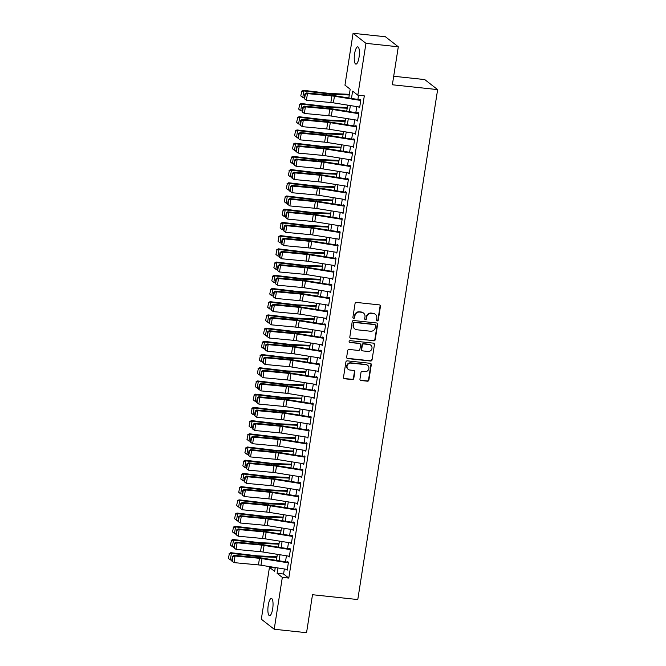 <?xml version="1.0" encoding="UTF-8"?>
<svg xmlns="http://www.w3.org/2000/svg" width="666" height="666" viewBox="0 0 666 666"><rect width="100%" height="100%" fill="white"/><g stroke="black" fill="none" stroke-linecap="round" stroke-linejoin="round"><path stroke-width="1" d="M377.256 320.904A0.932 0.882 127.9 0 0 378.288 320.096L380.444 306.318A1.332 1.257 127.9 0 0 379.379 304.886L356.518 302.439A1.332 1.257 127.9 0 0 355.045 303.604L352.888 317.382A0.932 0.882 127.9 0 0 353.629 318.381A0.932 0.882 127.9 0 0 354.662 317.574L354.945 315.792A4.262 4.029 127.9 0 1 359.657 312.071L361.563 312.279A4.262 4.029 127.9 0 1 364.976 316.858L364.693 318.639A0.932 0.882 127.9 0 0 365.443 319.647A0.932 0.882 127.9 0 0 366.475 318.831L366.75 317.049A4.262 4.029 127.9 0 1 371.47 313.336L373.376 313.536A4.262 4.029 127.9 0 1 376.79 318.123L376.506 319.905A0.932 0.882 127.9 0 0 377.256 320.904M376.665 320.579A0.932 0.882 127.9 0 0 377.938 319.822L380.095 306.044A1.332 1.257 127.9 0 0 379.803 305.011M353.047 318.048A0.932 0.882 127.9 0 0 354.312 317.299L354.595 315.517L354.945 315.792M364.86 319.314A0.932 0.882 127.9 0 0 366.125 318.564L366.408 316.783L366.75 317.049M268.231 605.319A8.675 2.439 96.1 0 1 271.378 598.426A8.675 2.439 96.1 0 1 272.685 608.791A8.675 2.439 96.1 0 1 269.539 615.675A8.675 2.439 96.1 0 1 268.231 605.319M354.603 53.755A8.675 2.439 96.1 0 1 357.75 46.861A8.675 2.439 96.1 0 1 359.057 57.226A8.675 2.439 96.1 0 1 355.91 64.119A8.675 2.439 96.1 0 1 354.603 53.755M359.948 379.079A1.332 1.257 127.9 0 0 361.014 380.511L367.424 381.202A1.332 1.257 127.9 0 0 368.897 380.036L371.295 364.735A1.332 1.257 127.9 0 0 370.229 363.303L347.369 360.864A1.332 1.257 127.9 0 0 345.895 362.021L343.498 377.322A1.332 1.257 127.9 0 0 344.563 378.754L352.314 379.587A1.332 1.257 127.9 0 0 353.788 378.421L354.812 371.878A1.332 1.257 127.9 0 0 353.746 370.438L349.9 370.03A3.563 3.363 127.9 0 1 347.311 365.301A3.563 3.363 127.9 0 1 350.99 363.095L366.042 364.702A3.563 3.363 127.9 0 1 368.631 369.43A3.563 3.363 127.9 0 1 364.951 371.636L362.446 371.37A1.332 1.257 127.9 0 0 360.972 372.535L359.948 379.079M348.809 97.985L350.183 89.219L344.955 85.156L353.08 33.3L385.423 36.755L398.301 46.795L392.357 84.773L437.637 89.61L357.784 599.558L312.504 594.721L306.551 632.7L274.209 629.245L261.322 619.205L269.447 567.357L274.667 571.42L275.283 567.524M398.301 46.795L365.959 43.34L357.842 95.188L352.614 91.117L351.473 98.41M284.365 568.989L283.574 574.017L288.794 578.08L364.31 95.879L357.842 95.188M288.794 578.08L282.326 577.389L274.209 629.245M373.743 340.867A1.332 1.257 127.9 0 0 375.216 339.71L377.614 324.409A1.332 1.257 127.9 0 0 376.54 322.977L353.688 320.529A1.332 1.257 127.9 0 0 352.214 321.695L349.817 336.996A1.332 1.257 127.9 0 0 350.882 338.428L373.393 340.601A1.332 1.257 127.9 0 0 374.866 339.435L377.264 324.134A1.332 1.257 127.9 0 0 376.973 323.102M374.45 344.572L372.053 359.873A1.332 1.257 127.9 0 1 370.579 361.03L347.727 358.591A1.332 1.257 127.9 0 1 346.653 357.159L347.685 350.607A1.332 1.257 127.9 0 1 349.159 349.45L358.425 350.441A1.332 1.257 127.9 0 0 359.898 349.275L360.581 344.938A1.332 1.257 127.9 0 0 359.515 343.506L349.858 342.474A0.932 0.882 127.9 0 1 349.184 341.233A0.932 0.882 127.9 0 1 350.141 340.659L373.385 343.14A1.332 1.257 127.9 0 1 374.45 344.572L372.053 359.873M358.774 106.918L359.615 107.784L360.855 99.858L359.981 99.184L359.806 100.316M356.701 120.13L357.542 120.996L358.783 113.07L357.917 112.396L357.734 113.528M354.637 133.342L355.478 134.207L356.718 126.282L355.844 125.599L355.669 126.74M352.564 146.553L353.405 147.419L354.645 139.494L353.779 138.811L353.596 139.952M350.499 159.765L351.34 160.631L352.58 152.705L351.706 152.023L351.531 153.163M348.426 172.977L349.267 173.843L350.507 165.917L349.642 165.235L349.459 166.367M346.362 186.189L347.202 187.054L348.443 179.129L347.569 178.446L347.394 179.579M344.289 199.4L345.13 200.266L346.37 192.332L345.504 191.658L345.321 192.79M342.224 212.612L343.065 213.47L344.305 205.544L343.431 204.87L343.256 206.002M340.151 225.824L340.992 226.681L342.232 218.756L341.367 218.082L341.183 219.214M338.087 239.027L338.927 239.893L340.168 231.968L339.294 231.293L339.119 232.426M336.014 252.239L336.854 253.105L338.095 245.18L337.229 244.505L337.046 245.637M333.949 265.451L334.79 266.317L336.03 258.391L335.156 257.709L334.981 258.849M331.876 278.663L332.717 279.529L333.957 271.603L333.092 270.92L332.908 272.061M329.812 291.875L330.652 292.74L331.893 284.815L331.019 284.132L330.844 285.273M327.739 305.086L328.579 305.952L329.82 298.027L328.954 297.344L328.771 298.485M325.674 318.298L326.515 319.164L327.755 311.238L326.881 310.556L326.706 311.688M323.601 331.51L324.442 332.376L325.682 324.442L324.817 323.768L324.633 324.9M321.536 344.722L322.377 345.587L323.618 337.654L322.744 336.979L322.569 338.112M319.464 357.933L320.304 358.791L321.545 350.865L320.679 350.191L320.496 351.323M317.399 371.145L318.24 372.003L319.48 364.077L318.606 363.403L318.431 364.535M315.326 384.349L316.167 385.214L317.407 377.289L316.541 376.615L316.358 377.747M313.261 397.56L314.102 398.426L315.343 390.501L314.469 389.826L314.294 390.959M311.189 410.772L312.029 411.638L313.27 403.713L312.404 403.03L312.221 404.17M309.124 423.984L309.965 424.85L311.205 416.924L310.331 416.242L310.156 417.382M307.051 437.196L307.892 438.062L309.132 430.136L308.266 429.453L308.083 430.594M304.986 450.407L305.827 451.273L307.068 443.348L306.194 442.665L306.019 443.806M302.913 463.619L303.754 464.485L304.995 456.56L304.129 455.877L303.946 457.009M300.849 476.831L301.69 477.697L302.93 469.763L302.056 469.089L301.881 470.221M298.776 490.043L299.617 490.909L300.857 482.975L299.991 482.301L299.808 483.433M296.711 503.255L297.552 504.112L298.793 496.187L297.918 495.512L297.744 496.645M294.638 516.466L295.479 517.324L296.72 509.398L295.854 508.724L295.671 509.856M292.574 529.67L293.415 530.536L294.655 522.61L293.781 521.936L293.606 523.068M290.501 542.882L291.342 543.747L292.582 535.822L291.716 535.148L291.533 536.28M288.436 556.093L289.277 556.959L290.518 549.034L289.643 548.351L289.469 549.492M358.541 95.263L357.892 99.442M356.768 106.602L355.819 112.654M354.703 119.813L353.754 125.866M352.63 133.025L351.681 139.077M350.566 146.237L349.617 152.289M348.493 159.44L347.544 165.501M346.428 172.652L345.479 178.713M344.355 185.864L343.406 191.916M342.291 199.076L341.342 205.128M340.218 212.287L339.269 218.34M338.153 225.499L337.204 231.552M336.08 238.711L335.131 244.763M334.016 251.923L333.067 257.975M331.943 265.135L330.994 271.187M329.878 278.346L328.929 284.399M327.805 291.558L326.856 297.61M325.741 304.762L324.792 310.822M323.668 317.973L322.719 324.034M321.603 331.185L320.654 337.237M319.53 344.397L318.581 350.449M317.466 357.609L316.517 363.661M315.393 370.82L314.444 376.873M313.328 384.032L312.379 390.085M311.255 397.244L310.306 403.296M309.19 410.456L308.241 416.508M307.118 423.668L306.169 429.72M305.053 436.871L304.104 442.932M302.98 450.083L302.031 456.143M300.915 463.295L299.966 469.347M298.843 476.506L297.893 482.559M296.778 489.718L295.829 495.77M294.705 502.93L293.756 508.982M292.64 516.142L291.691 522.194M290.567 529.353L289.618 535.406M288.503 542.565L287.554 548.618M286.43 555.777L285.481 561.829M286.363 569.305L287.204 570.171L288.445 562.246L287.579 561.563L287.396 562.703M437.637 89.61L424.758 79.579L393.689 76.257M353.08 33.3L365.959 43.34M275.208 567.973L269.447 567.357M276.398 560.372L277.347 554.32M278.471 547.161L279.42 541.108M280.536 533.949L281.485 527.897M282.609 520.737L283.558 514.685M284.673 507.525L285.622 501.473M286.746 494.314L287.695 488.261M288.811 481.102L289.76 475.049M290.884 467.89L291.833 461.838M292.948 454.678L293.897 448.626M295.021 441.475L295.97 435.414M297.086 428.263L298.035 422.202M299.159 415.051L300.108 408.999M301.223 401.839L302.173 395.787M303.296 388.628L304.245 382.575M305.361 375.416L306.31 369.364M307.434 362.204L308.383 356.152M309.499 348.992L310.448 342.94M311.571 335.781L312.52 329.728M313.636 322.569L314.585 316.517M315.709 309.357L316.658 303.305M317.774 296.154L318.723 290.093M319.846 282.942L320.796 276.881M321.911 269.73L322.86 263.678M323.984 256.518L324.933 250.466M326.049 243.306L326.998 237.254M328.122 230.095L329.071 224.042M330.186 216.883L331.135 210.831M332.259 203.671L333.208 197.619M334.324 190.459L335.273 184.407M336.397 177.248L337.346 171.195M338.461 164.036L339.41 157.984M340.534 150.832L341.483 144.772M342.599 137.621L343.548 131.568M344.672 124.409L345.621 118.357M346.736 111.197L347.685 105.145M277.947 567.956L277.106 573.326L282.326 577.389M350.358 105.569L349.409 111.622M348.285 118.781L347.336 124.833M346.22 131.993L345.271 138.045M344.147 145.205L343.198 151.257M342.083 158.416L341.134 164.469M340.01 171.628L339.061 177.68M337.945 184.84L336.996 190.892M335.872 198.043L334.923 204.104M333.808 211.255L332.858 217.316M331.735 224.467L330.786 230.519M329.67 237.679L328.721 243.731M327.597 250.891L326.648 256.943M325.532 264.102L324.583 270.155M323.46 277.314L322.51 283.366M321.395 290.526L320.446 296.578M319.322 303.738L318.373 309.79M317.257 316.949L316.308 323.002M315.185 330.161L314.235 336.213M313.12 343.365L312.171 349.425M311.047 356.576L310.098 362.637M308.982 369.788L308.033 375.84M306.909 383L305.96 389.052M304.845 396.212L303.896 402.264M302.772 409.423L301.823 415.476M300.707 422.635L299.758 428.688M298.634 435.847L297.685 441.899M296.57 449.059L295.621 455.111M294.497 462.271L293.548 468.323M292.424 475.482L291.483 481.535M290.359 488.686L289.41 494.746M288.286 501.898L287.346 507.95M286.222 515.109L285.273 521.162M284.149 528.321L283.208 534.373M282.084 541.533L281.135 547.585M280.011 554.745L279.071 560.797M283.574 574.017L277.106 573.326M358.741 107.109L359.698 107.209M356.676 120.321L357.634 120.421M354.603 133.533L355.561 133.633M352.539 146.736L353.496 146.845M350.466 159.948L351.423 160.056M348.401 173.16L349.359 173.268M346.328 186.372L347.286 186.48M344.264 199.584L345.221 199.683M342.191 212.795L343.148 212.895M340.126 226.007L341.084 226.107M338.053 239.219L339.011 239.319M335.989 252.431L336.946 252.531M333.916 265.642L334.873 265.742M331.851 278.854L332.809 278.954M329.778 292.058L330.736 292.166M327.714 305.269L328.671 305.378M325.641 318.481L326.598 318.589M323.576 331.693L324.533 331.793M321.503 344.905L322.461 345.005M319.439 358.117L320.396 358.216M317.366 371.328L318.323 371.428M315.301 384.54L316.258 384.64M313.228 397.752L314.185 397.852M311.164 410.964L312.121 411.064M309.091 424.175L310.048 424.275M307.026 437.379L307.983 437.487M304.953 450.591L305.91 450.699M302.888 463.802L303.846 463.911M300.816 477.014L301.773 477.114M298.751 490.226L299.708 490.326M296.678 503.438L297.635 503.538M294.613 516.649L295.571 516.749M292.541 529.861L293.498 529.961M290.476 543.073L291.433 543.173M288.403 556.285L289.36 556.385M286.33 569.488L287.296 569.597M375.341 314.327L374.991 314.061A4.262 4.029 127.9 0 0 373.027 313.27L373.376 313.536M366.408 316.783A4.262 4.029 127.9 0 1 371.12 313.062L373.027 313.27M363.528 313.07L363.178 312.795A4.262 4.029 127.9 0 0 361.213 312.004L361.563 312.279M354.595 315.517A4.262 4.029 127.9 0 1 359.307 311.805L361.213 312.004M350.108 338.028A1.332 1.257 127.9 0 0 350.532 338.153L373.393 340.601M375.607 325.641A0.932 0.882 127.9 0 0 374.858 324.642L354.795 322.494A0.932 0.882 127.9 0 0 353.763 323.31L353.471 325.191A4.262 4.029 127.9 0 0 356.884 329.77L370.604 331.235A4.262 4.029 127.9 0 0 375.316 327.522L375.607 325.641M375.291 324.817L374.941 324.542A0.932 0.882 127.9 0 0 374.517 324.367L374.858 324.642M354.92 328.987L354.57 328.713A4.262 4.029 127.9 0 1 353.122 324.916L353.413 323.035A0.932 0.882 127.9 0 1 354.445 322.227L374.517 324.367M346.944 358.191A1.332 1.257 127.9 0 0 347.377 358.316L370.238 360.764A1.332 1.257 127.9 0 0 371.711 359.598M360.131 343.748L359.782 343.481A1.332 1.257 127.9 0 0 359.165 343.231L349.858 342.474M368.048 351.465A3.563 3.363 127.9 0 0 370.779 345.188A3.563 3.363 127.9 0 0 369.13 344.53L363.827 343.964A1.332 1.257 127.9 0 0 362.354 345.121L361.68 349.467A1.332 1.257 127.9 0 0 362.745 350.899L368.048 351.465M370.779 345.188L370.429 344.921A3.563 3.363 127.9 0 0 368.781 344.255L369.13 344.53M362.129 350.657L361.78 350.383A1.332 1.257 127.9 0 1 361.33 349.2L362.013 344.855A1.332 1.257 127.9 0 1 363.486 343.689L368.781 344.255M374.101 344.297A1.332 1.257 127.9 0 0 373.817 343.265M367.682 365.359L367.332 365.093A3.563 3.363 127.9 0 0 365.692 364.427L366.042 364.702M348.26 369.372L347.91 369.097A3.563 3.363 127.9 0 1 350.641 362.82L365.692 364.427M343.789 378.355A1.332 1.257 127.9 0 0 344.214 378.488L351.964 379.312A1.332 1.257 127.9 0 0 353.438 378.155L354.462 371.603A1.332 1.257 127.9 0 0 354.17 370.571M360.239 380.111A1.332 1.257 127.9 0 0 360.664 380.244L367.074 380.927A1.332 1.257 127.9 0 0 368.548 379.77L370.945 364.469A1.332 1.257 127.9 0 0 370.654 363.428M349.384 94.322L330.944 93.531A6.777 1.116 -171.1 0 1 328.571 93.332L303.163 90.293L303.804 90.942L329.204 93.981A10.165 1.673 8.9 0 0 332.767 94.289L349.275 94.997M301.748 91.533L300.766 95.896L301.748 91.533L303.804 90.942L302.764 97.552L304.295 97.736M302.764 97.552L301.024 96.162M301.49 91.275L303.163 90.293M359.723 107.076L333.383 102.847A6.777 1.116 8.9 0 0 330.852 102.522L306.418 100.241L304.154 98.601L304.595 98.884L305.319 94.256L304.878 93.981L304.154 98.601M360.756 100.466L334.424 96.245A6.777 1.116 8.9 0 0 331.893 95.921L307.451 93.631L306.352 92.932L330.786 95.213A10.165 1.673 -171.1 0 1 334.582 95.704L359.89 99.767M305.319 94.256L307.451 93.631L306.418 100.241L304.595 98.884M306.352 92.932L304.878 93.981M347.311 107.534L328.879 106.743A6.777 1.116 -171.1 0 1 326.507 106.543L301.099 103.505L301.731 104.154L327.139 107.193A10.165 1.673 8.9 0 0 330.694 107.492L347.211 108.208M299.675 104.745L298.701 109.107L299.675 104.745L301.731 104.154L300.699 110.764L302.222 110.947M300.699 110.764L298.951 109.374M299.425 104.487L301.099 103.505M345.246 120.746L326.806 119.955A6.777 1.116 -171.1 0 1 324.434 119.755L299.026 116.716L299.667 117.366L325.066 120.404A10.165 1.673 8.9 0 0 328.629 120.704L345.138 121.42M297.61 117.957L296.628 122.319L297.61 117.957L299.667 117.366L298.626 123.976L300.158 124.151M298.626 123.976L296.886 122.577M297.352 117.699L299.026 116.716M343.173 133.958L324.742 133.167A6.777 1.116 -171.1 0 1 322.369 132.967L296.961 129.928L297.594 130.578L323.002 133.616A10.165 1.673 8.9 0 0 326.556 133.916L343.065 134.632M295.538 131.169L294.563 135.531L295.538 131.169L297.594 130.578L296.561 137.179L298.085 137.363M296.561 137.179L294.813 135.789M295.288 130.911L296.961 129.928M341.109 147.169L322.669 146.378A6.777 1.116 -171.1 0 1 320.296 146.179L294.888 143.14L295.529 143.789L320.929 146.828A10.165 1.673 8.9 0 0 324.492 147.128L341 147.835M293.473 144.38L292.491 148.743L293.473 144.38L295.529 143.789L294.489 150.391L296.02 150.574M294.489 150.391L292.749 149.001M293.215 144.122L294.888 143.14M357.659 120.288L331.318 116.059A6.777 1.116 8.9 0 0 328.788 115.734L304.354 113.453L302.089 111.813L302.53 112.096L303.255 107.467L302.814 107.193L302.089 111.813M358.691 113.678L332.351 109.449A6.777 1.116 8.9 0 0 329.82 109.132L305.386 106.843L304.279 106.144L328.721 108.425A10.165 1.673 -171.1 0 1 332.517 108.916L357.825 112.979M303.255 107.467L305.386 106.843L304.354 113.453L302.53 112.096M304.279 106.144L302.814 107.193M355.586 133.5L329.245 129.271A6.777 1.116 8.9 0 0 326.715 128.946L302.281 126.657L300.016 125.025L300.458 125.308L301.182 120.679L300.741 120.404L300.016 125.025M356.618 126.89L330.286 122.661A6.777 1.116 8.9 0 0 327.755 122.336L303.313 120.055L302.214 119.356L326.648 121.637A10.165 1.673 -171.1 0 1 330.444 122.128L355.752 126.182M301.182 120.679L303.313 120.055L302.281 126.657L300.458 125.308M302.214 119.356L300.741 120.404M353.521 146.703L327.181 142.482A6.777 1.116 8.9 0 0 324.65 142.158L300.216 139.868L297.952 138.237L298.393 138.52L299.117 133.891L298.676 133.608L297.952 138.237M354.553 140.101L328.213 135.872A6.777 1.116 8.9 0 0 325.682 135.548L301.248 133.267L300.141 132.567L324.583 134.848A10.165 1.673 -171.1 0 1 328.38 135.331L353.688 139.394M299.117 133.891L301.248 133.267L300.216 139.868L298.393 138.52M300.141 132.567L298.676 133.608M351.448 159.915L325.108 155.694A6.777 1.116 8.9 0 0 322.577 155.369L298.143 153.08L295.879 151.448L296.32 151.723L297.044 147.103L296.603 146.82L295.879 151.448M352.481 153.313L326.149 149.084A6.777 1.116 8.9 0 0 323.618 148.759L299.176 146.478L298.077 145.779L322.51 148.06A10.165 1.673 -171.1 0 1 326.307 148.543L351.615 152.606M297.044 147.103L299.176 146.478L298.143 153.08L296.32 151.723M298.077 145.779L296.603 146.82M339.036 160.381L320.604 159.59A6.777 1.116 -171.1 0 1 318.231 159.39L292.824 156.352L293.456 157.001L318.864 160.04A10.165 1.673 8.9 0 0 322.419 160.339L338.927 161.047M291.4 157.592L290.426 161.955L291.4 157.592L293.456 157.001L292.424 163.603L293.947 163.786M292.424 163.603L290.676 162.213M291.15 157.326L292.824 156.352M349.384 173.127L323.043 168.906A6.777 1.116 8.9 0 0 320.512 168.581L296.079 166.292L293.814 164.66L294.255 164.935L294.98 160.315L294.538 160.031L293.814 164.66M350.416 166.525L324.076 162.296A6.777 1.116 8.9 0 0 321.545 161.971L297.111 159.69L296.004 158.983L320.446 161.272A10.165 1.673 -171.1 0 1 324.242 161.755L349.55 165.817M294.98 160.315L297.111 159.69L296.079 166.292L294.255 164.935M296.004 158.983L294.538 160.031M336.971 173.593L318.531 172.802A6.777 1.116 -171.1 0 1 316.159 172.602L290.751 169.555L291.392 170.213L316.791 173.252A10.165 1.673 8.9 0 0 320.354 173.551L336.863 174.259M289.335 170.804L288.353 175.166L289.335 170.804L291.392 170.213L290.351 176.815L291.883 176.998M290.351 176.815L288.611 175.424M289.077 170.538L290.751 169.555M347.311 186.338L320.97 182.109A6.777 1.116 8.9 0 0 318.44 181.793L294.006 179.504L291.741 177.872L292.183 178.147L292.907 173.526L292.466 173.243L291.741 177.872M348.343 179.737L322.011 175.508A6.777 1.116 8.9 0 0 319.48 175.183L295.038 172.902L293.939 172.194L318.373 174.484A10.165 1.673 -171.1 0 1 322.169 174.967L347.477 179.029M292.907 173.526L295.038 172.902L294.006 179.504L292.183 178.147M293.939 172.194L292.466 173.243M334.898 186.805L316.467 186.014A6.777 1.116 -171.1 0 1 314.094 185.814L288.686 182.767L289.319 183.425L314.727 186.463A10.165 1.673 8.9 0 0 318.281 186.763L334.79 187.471M287.262 184.016L286.288 188.378L287.262 184.016L289.319 183.425L288.286 190.026L289.81 190.21M288.286 190.026L286.538 188.636M287.013 183.749L288.686 182.767M345.246 199.55L318.906 195.321A6.777 1.116 8.9 0 0 316.375 194.996L291.941 192.715L289.677 191.075L290.118 191.358L290.842 186.738L290.401 186.455L289.677 191.075M346.278 192.949L319.938 188.719A6.777 1.116 8.9 0 0 317.407 188.395L292.973 186.114L291.866 185.406L316.308 187.695A10.165 1.673 -171.1 0 1 320.105 188.178L345.413 192.241M290.842 186.738L292.973 186.114L291.941 192.715L290.118 191.358M291.866 185.406L290.401 186.455M332.834 200.016L314.394 199.226A6.777 1.116 -171.1 0 1 312.021 199.026L286.613 195.979L287.254 196.628L312.654 199.675A10.165 1.673 8.9 0 0 316.217 199.975L332.725 200.682M285.198 197.219L284.215 201.59L285.198 197.219L287.254 196.628L286.214 203.238L287.745 203.421M286.214 203.238L284.474 201.848M284.94 196.961L286.613 195.979M343.173 212.762L316.833 208.533A6.777 1.116 8.9 0 0 314.302 208.208L289.868 205.927L287.604 204.287L288.045 204.57L288.769 199.95L288.328 199.667L287.604 204.287M344.205 206.16L317.873 201.931A6.777 1.116 8.9 0 0 315.343 201.607L290.9 199.317L289.802 198.618L314.235 200.907A10.165 1.673 -171.1 0 1 318.032 201.39L343.34 205.453M288.769 199.95L290.9 199.317L289.868 205.927L288.045 204.57M289.802 198.618L288.328 199.667M330.761 213.228L312.329 212.429A6.777 1.116 -171.1 0 1 309.956 212.229L284.548 209.191L285.181 209.84L310.589 212.887A10.165 1.673 8.9 0 0 314.144 213.187L330.652 213.894M283.125 210.431L282.151 214.793L283.125 210.431L285.181 209.84L284.149 216.45L285.672 216.633M284.149 216.45L282.401 215.06M282.875 210.173L284.548 209.191M328.696 226.44L310.256 225.641A6.777 1.116 -171.1 0 1 307.883 225.441L282.476 222.402L283.117 223.052L308.516 226.099A10.165 1.673 8.9 0 0 312.079 226.398L328.588 227.106M281.06 223.643L280.078 228.005L281.06 223.643L283.117 223.052L282.076 229.662L283.608 229.845M282.076 229.662L280.336 228.272M280.802 223.385L282.476 222.402M326.623 239.643L308.192 238.853A6.777 1.116 -171.1 0 1 305.819 238.653L280.411 235.614L281.044 236.264L306.452 239.302A10.165 1.673 8.9 0 0 310.006 239.61L326.515 240.318M278.987 236.855L278.013 241.217L278.987 236.855L281.044 236.264L280.011 242.874L281.535 243.057M280.011 242.874L278.263 241.483M278.738 236.596L280.411 235.614M324.558 252.855L306.119 252.064A6.777 1.116 -171.1 0 1 303.746 251.865L278.338 248.826L278.979 249.475L304.379 252.514A10.165 1.673 8.9 0 0 307.942 252.814L324.45 253.53M276.923 250.066L275.94 254.429L276.923 250.066L278.979 249.475L277.938 256.085L279.47 256.268M277.938 256.085L276.199 254.687M276.665 249.808L278.338 248.826M322.486 266.067L304.054 265.276A6.777 1.116 -171.1 0 1 301.681 265.076L276.273 262.038L276.906 262.687L302.314 265.726A10.165 1.673 8.9 0 0 305.869 266.025L322.377 266.741M274.85 263.278L273.876 267.64L274.85 263.278L276.906 262.687L275.874 269.289L277.397 269.472M275.874 269.289L274.126 267.899M274.6 263.02L276.273 262.038M320.421 279.279L301.981 278.488A6.777 1.116 -171.1 0 1 299.608 278.288L274.201 275.249L274.842 275.899L300.241 278.937A10.165 1.673 8.9 0 0 303.804 279.237L320.313 279.953M272.785 276.49L271.803 280.852L272.785 276.49L274.842 275.899L273.801 282.501L275.333 282.684M273.801 282.501L272.061 281.11M272.527 276.232L274.201 275.249M318.348 292.491L299.916 291.7A6.777 1.116 -171.1 0 1 297.544 291.5L272.136 288.461L272.769 289.111L298.177 292.149A10.165 1.673 8.9 0 0 301.731 292.449L318.24 293.157M270.712 289.702L269.738 294.064L270.712 289.702L272.769 289.111L271.736 295.712L273.26 295.895M271.736 295.712L269.988 294.322M270.463 289.435L272.136 288.461M316.283 305.702L297.844 304.911A6.777 1.116 -171.1 0 1 295.471 304.712L270.063 301.665L270.704 302.322L296.104 305.361A10.165 1.673 8.9 0 0 299.667 305.661L316.175 306.368M268.648 302.913L267.665 307.276L268.648 302.913L270.704 302.322L269.663 308.924L271.195 309.107M269.663 308.924L267.923 307.534M268.39 302.647L270.063 301.665M314.21 318.914L295.779 318.123A6.777 1.116 -171.1 0 1 293.406 317.923L267.998 314.876L268.631 315.534L294.039 318.573A10.165 1.673 8.9 0 0 297.594 318.872L314.102 319.58M266.575 316.125L265.601 320.488L266.575 316.125L268.631 315.534L267.599 322.136L269.122 322.319M267.599 322.136L265.851 320.746M266.325 315.859L267.998 314.876M312.146 332.126L293.706 331.335A6.777 1.116 -171.1 0 1 291.333 331.135L265.925 328.088L266.567 328.746L291.966 331.785A10.165 1.673 8.9 0 0 295.529 332.084L312.038 332.792M264.51 329.337L263.528 333.699L264.51 329.337L266.567 328.746L265.526 335.348L267.058 335.531M265.526 335.348L263.786 333.957M264.252 329.071L265.925 328.088M310.073 345.338L291.641 344.547A6.777 1.116 -171.1 0 1 289.269 344.339L263.861 341.3L264.494 341.949L289.901 344.996A10.165 1.673 8.9 0 0 293.456 345.296L309.965 346.004M262.437 342.54L261.463 346.911L262.437 342.54L264.494 341.949L263.461 348.559L264.985 348.743M263.461 348.559L261.713 347.169M262.188 342.282L263.861 341.3M308.008 358.549L289.568 357.75A6.777 1.116 -171.1 0 1 287.196 357.55L261.788 354.512L262.429 355.161L287.829 358.208A10.165 1.673 8.9 0 0 291.392 358.508L307.9 359.215M260.373 355.752L259.39 360.115L260.373 355.752L262.429 355.161L261.388 361.771L262.92 361.954M261.388 361.771L259.648 360.381M260.115 355.494L261.788 354.512M341.109 225.974L314.768 221.745A6.777 1.116 8.9 0 0 312.237 221.42L287.804 219.139L285.539 217.499L285.98 217.782L286.705 213.162L286.263 212.879L285.539 217.499M342.141 219.364L315.801 215.143A6.777 1.116 8.9 0 0 313.27 214.818L288.836 212.529L287.729 211.83L312.171 214.119A10.165 1.673 -171.1 0 1 315.967 214.602L341.275 218.664M286.705 213.162L288.836 212.529L287.804 219.139L285.98 217.782M287.729 211.83L286.263 212.879M339.036 239.186L312.695 234.956A6.777 1.116 8.9 0 0 310.165 234.632L285.731 232.351L283.466 230.711L283.907 230.994L284.632 226.365L284.191 226.09L283.466 230.711M340.068 232.576L313.736 228.355A6.777 1.116 8.9 0 0 311.205 228.03L286.763 225.741L285.664 225.041L310.098 227.322A10.165 1.673 -171.1 0 1 313.894 227.814L339.202 231.876M284.632 226.365L286.763 225.741L285.731 232.351L283.907 230.994M285.664 225.041L284.191 226.09M336.971 252.397L310.631 248.168A6.777 1.116 8.9 0 0 308.1 247.844L283.658 245.563L281.402 243.923L281.843 244.206L282.567 239.577L282.126 239.302L281.402 243.923M338.003 245.787L311.663 241.558A6.777 1.116 8.9 0 0 309.132 241.242L284.698 238.952L283.591 238.253L308.033 240.534A10.165 1.673 -171.1 0 1 311.83 241.025L337.138 245.088M282.567 239.577L284.698 238.952L283.658 245.563L281.843 244.206M283.591 238.253L282.126 239.302M334.898 265.609L308.558 261.38A6.777 1.116 8.9 0 0 306.027 261.055L281.593 258.766L279.329 257.134L279.77 257.417L280.494 252.789L280.053 252.514L279.329 257.134M335.93 258.999L309.598 254.77A6.777 1.116 8.9 0 0 307.068 254.454L282.625 252.164L281.527 251.465L305.96 253.746A10.165 1.673 -171.1 0 1 309.757 254.237L335.065 258.3M280.494 252.789L282.625 252.164L281.593 258.766L279.77 257.417M281.527 251.465L280.053 252.514M332.834 278.821L306.493 274.592A6.777 1.116 8.9 0 0 303.962 274.267L279.52 271.978L277.264 270.346L277.705 270.629L278.43 266L277.988 265.726L277.264 270.346M333.866 272.211L307.525 267.982A6.777 1.116 8.9 0 0 304.995 267.657L280.561 265.376L279.454 264.677L303.896 266.958A10.165 1.673 -171.1 0 1 307.692 267.449L333 271.503M278.43 266L280.561 265.376L279.52 271.978L277.705 270.629M279.454 264.677L277.988 265.726M330.761 292.024L304.42 287.804A6.777 1.116 8.9 0 0 301.889 287.479L277.456 285.19L275.191 283.558L275.632 283.841L276.357 279.212L275.915 278.929L275.191 283.558M331.793 285.423L305.461 281.194A6.777 1.116 8.9 0 0 302.93 280.869L278.488 278.588L277.389 277.889L301.823 280.17A10.165 1.673 -171.1 0 1 305.619 280.652L330.927 284.715M276.357 279.212L278.488 278.588L277.456 285.19L275.632 283.841M277.389 277.889L275.915 278.929M328.696 305.236L302.356 301.015A6.777 1.116 8.9 0 0 299.825 300.691L275.383 298.401L273.127 296.77L273.568 297.044L274.292 292.424L273.851 292.141L273.127 296.77M329.728 298.634L303.388 294.405A6.777 1.116 8.9 0 0 300.857 294.081L276.423 291.8L275.316 291.1L299.758 293.381A10.165 1.673 -171.1 0 1 303.554 293.864L328.862 297.927M274.292 292.424L276.423 291.8L275.383 298.401L273.568 297.044M275.316 291.1L273.851 292.141M326.623 318.448L300.283 314.219A6.777 1.116 8.9 0 0 297.752 313.902L273.318 311.613L271.054 309.981L271.495 310.256L272.219 305.636L271.778 305.353L271.054 309.981M327.655 311.846L301.323 307.617A6.777 1.116 8.9 0 0 298.793 307.292L274.35 305.011L273.251 304.304L297.685 306.593A10.165 1.673 -171.1 0 1 301.482 307.076L326.79 311.139M272.219 305.636L274.35 305.011L273.318 311.613L271.495 310.256M273.251 304.304L271.778 305.353M324.55 331.66L298.218 327.431A6.777 1.116 8.9 0 0 295.687 327.106L271.245 324.825L268.989 323.193L269.43 323.468L270.155 318.848L269.713 318.564L268.989 323.193M325.591 325.058L299.25 320.829A6.777 1.116 8.9 0 0 296.72 320.504L272.286 318.223L271.179 317.515L295.621 319.805A10.165 1.673 -171.1 0 1 299.417 320.288L324.725 324.35M270.155 318.848L272.286 318.223L271.245 324.825L269.43 323.468M271.179 317.515L269.713 318.564M322.486 344.871L296.145 340.642A6.777 1.116 8.9 0 0 293.614 340.318L269.181 338.037L266.916 336.397L267.357 336.68L268.082 332.059L267.64 331.776L266.916 336.397M323.518 338.27L297.186 334.041A6.777 1.116 8.9 0 0 294.655 333.716L270.213 331.427L269.114 330.727L293.548 333.017A10.165 1.673 -171.1 0 1 297.344 333.5L322.652 337.562M268.082 332.059L270.213 331.427L269.181 338.037L267.357 336.68M269.114 330.727L267.64 331.776M320.413 358.083L294.081 353.854A6.777 1.116 8.9 0 0 291.55 353.529L267.108 351.248L264.852 349.608L265.293 349.891L266.017 345.271L265.576 344.988L264.852 349.608M321.453 351.481L295.113 347.252A6.777 1.116 8.9 0 0 292.582 346.928L268.148 344.638L267.041 343.939L291.483 346.228A10.165 1.673 -171.1 0 1 295.279 346.711L320.587 350.774M266.017 345.271L268.148 344.638L267.108 351.248L265.293 349.891M267.041 343.939L265.576 344.988M318.348 371.295L292.008 367.066A6.777 1.116 8.9 0 0 289.477 366.741L265.043 364.46L262.779 362.82L263.22 363.103L263.944 358.483L263.503 358.2L262.779 362.82M319.38 364.685L293.048 360.464A6.777 1.116 8.9 0 0 290.518 360.14L266.075 357.85L264.976 357.151L289.41 359.44A10.165 1.673 -171.1 0 1 293.207 359.923L318.514 363.986M263.944 358.483L266.075 357.85L265.043 364.46L263.22 363.103M264.976 357.151L263.503 358.2M305.935 371.761L287.504 370.962A6.777 1.116 -171.1 0 1 285.131 370.762L259.723 367.724L260.356 368.373L285.764 371.42A10.165 1.673 8.9 0 0 289.319 371.72L305.827 372.427M258.3 368.964L257.326 373.326L258.3 368.964L260.356 368.373L259.324 374.983L260.847 375.166M259.324 374.983L257.575 373.593M258.05 368.706L259.723 367.724M303.871 384.965L285.431 384.174A6.777 1.116 -171.1 0 1 283.058 383.974L257.65 380.935L258.291 381.585L283.691 384.623A10.165 1.673 8.9 0 0 287.254 384.923L303.763 385.639M256.235 382.176L255.253 386.538L256.235 382.176L258.291 381.585L257.251 388.195L258.783 388.378M257.251 388.195L255.511 386.804M255.977 381.918L257.65 380.935M301.798 398.176L283.366 397.386A6.777 1.116 -171.1 0 1 280.994 397.186L255.586 394.147L256.219 394.796L281.626 397.835A10.165 1.673 8.9 0 0 285.181 398.135L301.69 398.851M254.162 395.388L253.188 399.75L254.162 395.388L256.219 394.796L255.186 401.407L256.71 401.59M255.186 401.407L253.438 400.008M253.912 395.129L255.586 394.147M299.733 411.388L281.293 410.597A6.777 1.116 -171.1 0 1 278.921 410.398L253.513 407.359L254.146 408.008L279.554 411.047A10.165 1.673 8.9 0 0 283.117 411.347L299.625 412.063M252.098 408.599L251.115 412.962L252.098 408.599L254.146 408.008L253.113 414.61L254.645 414.793M253.113 414.61L251.373 413.22M251.84 408.341L253.513 407.359M316.275 384.507L289.943 380.278A6.777 1.116 8.9 0 0 287.412 379.953L262.97 377.672L260.714 376.032L261.155 376.315L261.88 371.686L261.438 371.412L260.714 376.032M317.316 377.897L290.975 373.676A6.777 1.116 8.9 0 0 288.445 373.351L264.011 371.062L262.904 370.363L287.346 372.644A10.165 1.673 -171.1 0 1 291.142 373.135L316.45 377.197M261.88 371.686L264.011 371.062L262.97 377.672L261.155 376.315M262.904 370.363L261.438 371.412M314.21 397.719L287.87 393.489A6.777 1.116 8.9 0 0 285.339 393.165L260.905 390.884L258.641 389.244L259.082 389.527L259.807 384.898L259.365 384.623L258.641 389.244M315.243 391.108L288.911 386.879A6.777 1.116 8.9 0 0 286.38 386.563L261.938 384.274L260.839 383.574L285.273 385.855A10.165 1.673 -171.1 0 1 289.069 386.347L314.377 390.409M259.807 384.898L261.938 384.274L260.905 390.884L259.082 389.527M260.839 383.574L259.365 384.623M312.138 410.93L285.806 406.701A6.777 1.116 8.9 0 0 283.275 406.377L258.833 404.087L256.577 402.455L257.018 402.739L257.742 398.11L257.301 397.835L256.577 402.455M313.178 404.32L286.838 400.091A6.777 1.116 8.9 0 0 284.307 399.767L259.873 397.485L258.766 396.786L283.208 399.067A10.165 1.673 -171.1 0 1 287.004 399.558L312.312 403.621M257.742 398.11L259.873 397.485L258.833 404.087L257.018 402.739M258.766 396.786L257.301 397.835M310.073 424.142L283.733 419.913A6.777 1.116 8.9 0 0 281.202 419.588L256.768 417.299L254.504 415.667L254.945 415.95L255.669 411.322L255.228 411.039L254.504 415.667M311.105 417.532L284.773 413.303A6.777 1.116 8.9 0 0 282.242 412.978L257.8 410.697L256.701 409.998L281.135 412.279A10.165 1.673 -171.1 0 1 284.931 412.762L310.239 416.824M255.669 411.322L257.8 410.697L256.768 417.299L254.945 415.95M256.701 409.998L255.228 411.039M297.66 424.6L279.229 423.809A6.777 1.116 -171.1 0 1 276.856 423.609L251.448 420.571L252.081 421.22L277.489 424.259A10.165 1.673 8.9 0 0 281.044 424.558L297.552 425.266M250.025 421.811L249.051 426.173L250.025 421.811L252.081 421.22L251.049 427.822L252.572 428.005M251.049 427.822L249.3 426.431M249.775 421.553L251.448 420.571M308 437.346L281.668 433.125A6.777 1.116 8.9 0 0 279.137 432.8L254.695 430.511L252.439 428.879L252.88 429.162L253.604 424.533L253.163 424.25L252.439 428.879M309.041 430.744L282.7 426.515A6.777 1.116 8.9 0 0 280.17 426.19L255.736 423.909L254.628 423.21L279.071 425.491A10.165 1.673 -171.1 0 1 282.867 425.974L308.175 430.036M253.604 424.533L255.736 423.909L254.695 430.511L252.88 429.162M254.628 423.21L253.163 424.25M295.596 437.812L277.156 437.021A6.777 1.116 -171.1 0 1 274.783 436.821L249.375 433.782L250.008 434.432L275.416 437.47A10.165 1.673 8.9 0 0 278.979 437.77L295.488 438.478M247.96 435.023L246.978 439.385L247.96 435.023L250.008 434.432L248.976 441.034L250.508 441.217M248.976 441.034L247.236 439.643M247.702 434.756L249.375 433.782M305.935 450.557L279.595 446.337A6.777 1.116 8.9 0 0 277.064 446.012L252.63 443.723L250.366 442.091L250.807 442.366L251.532 437.745L251.09 437.462L250.366 442.091M306.968 443.956L280.636 439.727A6.777 1.116 8.9 0 0 278.105 439.402L253.663 437.121L252.564 436.413L276.998 438.703A10.165 1.673 -171.1 0 1 280.794 439.185L306.102 443.248M251.532 437.745L253.663 437.121L252.63 443.723L250.807 442.366M252.564 436.413L251.09 437.462M293.523 451.024L275.091 450.233A6.777 1.116 -171.1 0 1 272.719 450.033L247.311 446.986L247.943 447.644L273.351 450.682A10.165 1.673 8.9 0 0 276.906 450.982L293.415 451.69M245.887 448.235L244.913 452.597L245.887 448.235L247.943 447.644L246.911 454.245L248.435 454.428M246.911 454.245L245.163 452.855M245.637 447.968L247.311 446.986M303.863 463.769L277.531 459.54A6.777 1.116 8.9 0 0 275 459.224L250.558 456.934L248.301 455.303L248.743 455.577L249.467 450.957L249.026 450.674L248.301 455.303M304.903 457.167L278.563 452.938A6.777 1.116 8.9 0 0 276.032 452.614L251.598 450.333L250.491 449.625L274.933 451.914A10.165 1.673 -171.1 0 1 278.729 452.397L304.037 456.46M249.467 450.957L251.598 450.333L250.558 456.934L248.743 455.577M250.491 449.625L249.026 450.674M291.458 464.235L273.018 463.444A6.777 1.116 -171.1 0 1 270.646 463.245L245.238 460.198L245.871 460.855L271.278 463.894A10.165 1.673 8.9 0 0 274.842 464.194L291.35 464.901M243.823 461.446L242.84 465.809L243.823 461.446L245.871 460.855L244.838 467.457L246.37 467.64M244.838 467.457L243.098 466.067M243.565 461.18L245.238 460.198M301.798 476.981L275.458 472.752A6.777 1.116 8.9 0 0 272.927 472.427L248.493 470.146L246.229 468.514L246.67 468.789L247.394 464.169L246.953 463.886L246.229 468.514M302.83 470.379L276.498 466.15A6.777 1.116 8.9 0 0 273.967 465.825L249.525 463.544L248.426 462.837L272.86 465.126A10.165 1.673 -171.1 0 1 276.656 465.609L301.964 469.672M247.394 464.169L249.525 463.544L248.493 470.146L246.67 468.789M248.426 462.837L246.953 463.886M289.385 477.447L270.954 476.656A6.777 1.116 -171.1 0 1 268.581 476.456L243.173 473.409L243.806 474.067L269.214 477.106A10.165 1.673 8.9 0 0 272.769 477.405L289.277 478.113M241.75 474.65L240.776 479.02L241.75 474.65L243.806 474.067L242.774 480.669L244.297 480.852M242.774 480.669L241.025 479.279M241.5 474.392L243.173 473.409M299.725 490.193L273.393 485.964A6.777 1.116 8.9 0 0 270.862 485.639L246.42 483.358L244.164 481.718L244.605 482.001L245.329 477.38L244.888 477.097L244.164 481.718M300.766 483.591L274.425 479.362A6.777 1.116 8.9 0 0 271.895 479.037L247.461 476.748L246.353 476.048L270.796 478.338A10.165 1.673 -171.1 0 1 274.592 478.821L299.9 482.883M245.329 477.38L247.461 476.748L246.42 483.358L244.605 482.001M246.353 476.048L244.888 477.097M287.312 490.659L268.881 489.86A6.777 1.116 -171.1 0 1 266.508 489.66L241.1 486.621L241.733 487.271L267.141 490.318A10.165 1.673 8.9 0 0 270.704 490.617L287.213 491.325M239.685 487.862L238.703 492.232L239.685 487.862L241.733 487.271L240.701 493.881L242.233 494.064M240.701 493.881L238.961 492.49M239.427 487.604L241.1 486.621M297.66 503.404L271.32 499.175A6.777 1.116 8.9 0 0 268.789 498.851L244.355 496.57L242.091 494.93L242.532 495.213L243.256 490.592L242.815 490.309L242.091 494.93M298.693 496.803L272.361 492.574A6.777 1.116 8.9 0 0 269.83 492.249L245.388 489.96L244.289 489.26L268.723 491.55A10.165 1.673 -171.1 0 1 272.519 492.032L297.827 496.095M243.256 490.592L245.388 489.96L244.355 496.57L242.532 495.213M244.289 489.26L242.815 490.309M285.248 503.871L266.816 503.071A6.777 1.116 -171.1 0 1 264.444 502.872L239.036 499.833L239.668 500.482L265.076 503.529A10.165 1.673 8.9 0 0 268.631 503.829L285.14 504.537M237.612 501.073L236.638 505.436L237.612 501.073L239.668 500.482L238.636 507.092L240.16 507.276M238.636 507.092L236.888 505.702M237.362 500.815L239.036 499.833M295.587 516.616L269.255 512.387A6.777 1.116 8.9 0 0 266.725 512.062L242.282 509.781L240.026 508.141L240.468 508.424L241.192 503.804L240.751 503.521L240.026 508.141M296.628 510.006L270.288 505.785A6.777 1.116 8.9 0 0 267.757 505.461L243.323 503.171L242.216 502.472L266.658 504.753A10.165 1.673 -171.1 0 1 270.454 505.244L295.762 509.307M241.192 503.804L243.323 503.171L242.282 509.781L240.468 508.424M242.216 502.472L240.751 503.521M283.175 517.082L264.743 516.283A6.777 1.116 -171.1 0 1 262.371 516.083L236.963 513.045L237.595 513.694L263.003 516.741A10.165 1.673 8.9 0 0 266.567 517.041L283.075 517.748M235.548 514.285L234.565 518.648L235.548 514.285L237.595 513.694L236.563 520.304L238.095 520.487M236.563 520.304L234.823 518.914M235.289 514.027L236.963 513.045M293.523 529.828L267.183 525.599A6.777 1.116 8.9 0 0 264.652 525.274L240.218 522.993L237.953 521.353L238.395 521.636L239.119 517.007L238.678 516.733L237.953 521.353M294.555 523.218L268.223 518.997A6.777 1.116 8.9 0 0 265.692 518.672L241.25 516.383L240.151 515.684L264.585 517.965A10.165 1.673 -171.1 0 1 268.381 518.456L293.689 522.519M239.119 517.007L241.25 516.383L240.218 522.993L238.395 521.636M240.151 515.684L238.678 516.733M281.11 530.286L262.679 529.495A6.777 1.116 -171.1 0 1 260.306 529.295L234.898 526.257L235.531 526.906L260.939 529.945A10.165 1.673 8.9 0 0 264.494 530.244L281.002 530.96M233.475 527.497L232.501 531.859L233.475 527.497L235.531 526.906L234.499 533.516L236.022 533.699M234.499 533.516L232.75 532.126M233.225 527.239L234.898 526.257M291.45 543.04L265.118 538.811A6.777 1.116 8.9 0 0 262.587 538.486L238.145 536.205L235.889 534.565L236.33 534.848L237.054 530.219L236.613 529.945L235.889 534.565M292.491 536.43L266.15 532.201A6.777 1.116 8.9 0 0 263.619 531.884L239.186 529.595L238.078 528.896L262.521 531.177A10.165 1.673 -171.1 0 1 266.317 531.668L291.625 535.73M237.054 530.219L239.186 529.595L238.145 536.205L236.33 534.848M238.078 528.896L236.613 529.945M279.037 543.498L260.606 542.707A6.777 1.116 -171.1 0 1 258.233 542.507L232.825 539.468L233.458 540.118L258.866 543.156A10.165 1.673 8.9 0 0 262.429 543.456L278.937 544.172M231.41 540.709L230.428 545.071L231.41 540.709L233.458 540.118L232.426 546.728L233.957 546.903M232.426 546.728L230.686 545.329M231.152 540.451L232.825 539.468M289.385 556.252L263.045 552.022A6.777 1.116 8.9 0 0 260.514 551.698L236.08 549.408L233.816 547.777L234.257 548.06L234.981 543.431L234.54 543.156L233.816 547.777M290.418 549.641L264.086 545.412A6.777 1.116 8.9 0 0 261.555 545.088L237.113 542.807L236.014 542.107L260.448 544.388A10.165 1.673 -171.1 0 1 264.244 544.88L289.552 548.934M234.981 543.431L237.113 542.807L236.08 549.408L234.257 548.06M236.014 542.107L234.54 543.156M276.973 556.709L258.541 555.919A6.777 1.116 -171.1 0 1 256.169 555.719L230.761 552.68L231.393 553.329L256.801 556.368A10.165 1.673 8.9 0 0 260.356 556.668L276.865 557.384M229.337 553.921L228.363 558.283L229.337 553.921L231.393 553.329L230.361 559.931L231.885 560.114M230.361 559.931L228.613 558.541M229.087 553.662L230.761 552.68M287.312 569.463L260.98 565.234A6.777 1.116 8.9 0 0 258.45 564.91L234.007 562.62L231.751 560.988L232.193 561.272L232.917 556.643L232.476 556.36L231.751 560.988M288.353 562.853L262.013 558.624A6.777 1.116 8.9 0 0 259.482 558.299L235.048 556.018L233.941 555.319L258.383 557.6A10.165 1.673 -171.1 0 1 262.179 558.083L287.487 562.146M232.917 556.643L235.048 556.018L234.007 562.62L232.193 561.272M233.941 555.319L232.476 556.36M329.204 93.981L329.037 95.055M332.767 94.289L332.592 95.413M333.383 102.847L334.424 96.245M330.852 102.522L331.893 95.921M327.139 107.193L326.973 108.267M330.694 107.492L330.519 108.625M325.066 120.404L324.9 121.478M328.629 120.704L328.455 121.836M323.002 133.616L322.835 134.682M326.556 133.916L326.382 135.048M320.929 146.828L320.762 147.894M324.492 147.128L324.317 148.26M331.318 116.059L332.351 109.449M328.788 115.734L329.82 109.132M329.245 129.271L330.286 122.661M326.715 128.946L327.755 122.336M327.181 142.482L328.213 135.872M324.65 142.158L325.682 135.548M325.108 155.694L326.149 149.084M322.577 155.369L323.618 148.759M318.864 160.04L318.698 161.105M322.419 160.339L322.244 161.472M323.043 168.906L324.076 162.296M320.512 168.581L321.545 161.971M316.791 173.252L316.625 174.317M320.354 173.551L320.18 174.683M320.97 182.109L322.011 175.508M318.44 181.793L319.48 175.183M314.727 186.463L314.56 187.529M318.281 186.763L318.107 187.895M318.906 195.321L319.938 188.719M316.375 194.996L317.407 188.395M312.654 199.675L312.487 200.741M316.217 199.975L316.042 201.107M316.833 208.533L317.873 201.931M314.302 208.208L315.343 201.607M310.589 212.887L310.423 213.953M314.144 213.187L313.969 214.31M308.516 226.099L308.35 227.164M312.079 226.398L311.904 227.522M306.452 239.302L306.285 240.376M310.006 239.61L309.832 240.734M304.379 252.514L304.212 253.588M307.942 252.814L307.767 253.946M302.314 265.726L302.148 266.8M305.869 266.025L305.694 267.158M300.241 278.937L300.075 280.003M303.804 279.237L303.629 280.369M298.177 292.149L298.01 293.215M301.731 292.449L301.556 293.581M296.104 305.361L295.937 306.427M299.667 305.661L299.492 306.793M294.039 318.573L293.873 319.638M297.594 318.872L297.419 320.005M291.966 331.785L291.8 332.85M295.529 332.084L295.354 333.216M289.901 344.996L289.735 346.062M293.456 345.296L293.281 346.428M287.829 358.208L287.662 359.274M291.392 358.508L291.217 359.632M314.768 221.745L315.801 215.143M312.237 221.42L313.27 214.818M312.695 234.956L313.736 228.355M310.165 234.632L311.205 228.03M310.631 248.168L311.663 241.558M308.1 247.844L309.132 241.242M308.558 261.38L309.598 254.77M306.027 261.055L307.068 254.454M306.493 274.592L307.525 267.982M303.962 274.267L304.995 267.657M304.42 287.804L305.461 281.194M301.889 287.479L302.93 280.869M302.356 301.015L303.388 294.405M299.825 300.691L300.857 294.081M300.283 314.219L301.323 307.617M297.752 313.902L298.793 307.292M298.218 327.431L299.25 320.829M295.687 327.106L296.72 320.504M296.145 340.642L297.186 334.041M293.614 340.318L294.655 333.716M294.081 353.854L295.113 347.252M291.55 353.529L292.582 346.928M292.008 367.066L293.048 360.464M289.477 366.741L290.518 360.14M285.764 371.42L285.597 372.485M289.319 371.72L289.144 372.843M283.691 384.623L283.525 385.697M287.254 384.923L287.079 386.055M281.626 397.835L281.46 398.909M285.181 398.135L285.006 399.267M279.554 411.047L279.387 412.121M283.117 411.347L282.942 412.479M289.943 380.278L290.975 373.676M287.412 379.953L288.445 373.351M287.87 393.489L288.911 386.879M285.339 393.165L286.38 386.563M285.806 406.701L286.838 400.091M283.275 406.377L284.307 399.767M283.733 419.913L284.773 413.303M281.202 419.588L282.242 412.978M277.489 424.259L277.322 425.324M281.044 424.558L280.869 425.691M281.668 433.125L282.7 426.515M279.137 432.8L280.17 426.19M275.416 437.47L275.249 438.536M278.979 437.77L278.804 438.902M279.595 446.337L280.636 439.727M277.064 446.012L278.105 439.402M273.351 450.682L273.185 451.748M276.906 450.982L276.731 452.114M277.531 459.54L278.563 452.938M275 459.224L276.032 452.614M271.278 463.894L271.112 464.96M274.842 464.194L274.667 465.326M275.458 472.752L276.498 466.15M272.927 472.427L273.967 465.825M269.214 477.106L269.047 478.171M272.769 477.405L272.594 478.538M273.393 485.964L274.425 479.362M270.862 485.639L271.895 479.037M267.141 490.318L266.974 491.383M270.704 490.617L270.529 491.741M271.32 499.175L272.361 492.574M268.789 498.851L269.83 492.249M265.076 503.529L264.91 504.595M268.631 503.829L268.456 504.953M269.255 512.387L270.288 505.785M266.725 512.062L267.757 505.461M263.003 516.741L262.837 517.807M266.567 517.041L266.383 518.165M267.183 525.599L268.223 518.997M264.652 525.274L265.692 518.672M260.939 529.945L260.772 531.018M264.494 530.244L264.319 531.376M265.118 538.811L266.15 532.201M262.587 538.486L263.619 531.884M258.866 543.156L258.699 544.23M262.429 543.456L262.246 544.588M263.045 552.022L264.086 545.412M260.514 551.698L261.555 545.088M256.801 556.368L256.635 557.434M260.356 556.668L260.181 557.8M260.98 565.234L262.013 558.624M258.45 564.91L259.482 558.299"/></g></svg>
